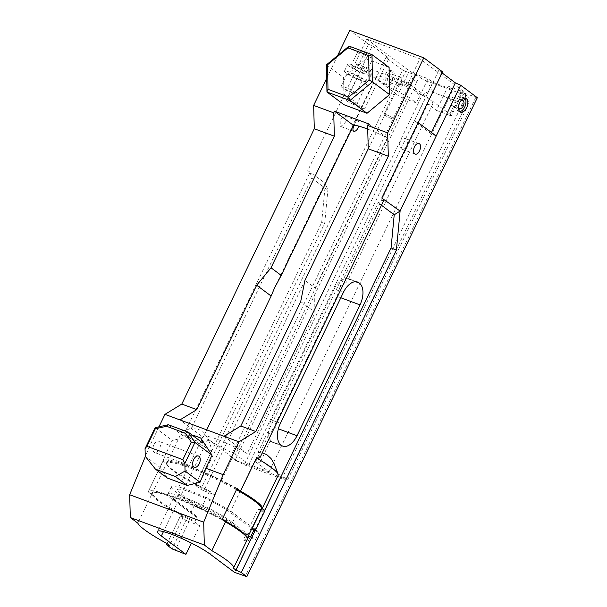 <?xml version="1.0" encoding="UTF-8"?>
<svg xmlns="http://www.w3.org/2000/svg" width="607" height="607" viewBox="0 0 607 607"><rect width="100%" height="100%" fill="white"/><g stroke="black" fill="none" stroke-linecap="round" stroke-linejoin="round"><path stroke-width="0.46" stroke-dasharray="3.04 2.28" d="M158.966 426.812L149.147 447.207L145.376 456.426M194.134 435.56L172.236 440.439L165.977 453.452L149.147 447.207M477.33 97.704L463.217 92.757L467.413 95.891L463.513 94.593L427.1 81.08L422.411 79.191L418.215 76.057L405.643 71.391L203.815 490.752L200.788 489.341L195.257 485.205L198.307 485.911L195.856 484.083L195.795 484.758A52.528 7.102 -154.3 0 0 209.248 491.655L200.963 508.863A52.528 7.102 25.7 0 1 194.27 505.525L190.659 513.029L175.021 501.336A37.384 5.053 25.7 0 1 167.866 494.151A37.384 5.053 25.7 0 1 184.209 497.399A37.384 5.053 25.7 0 1 232.473 522.665L248.119 534.35A52.528 7.102 25.7 0 1 246.503 534.448L227.405 520.169A32.626 4.416 -154.3 0 0 193.261 501.959A32.626 4.416 -154.3 0 0 172.745 497.315A32.626 4.416 -154.3 0 0 176.849 501.412L195.955 515.684A52.528 7.102 25.7 0 1 190.659 513.029M203.815 490.752L214.605 494.758L209.992 491.313A53.264 7.201 25.7 0 1 195.856 484.083L195.795 484.758L195.758 484.007L209.931 491.275L209.248 491.655M405.643 71.391L402.616 69.972L200.788 489.341M246.503 534.448L245.456 535.526L225.918 520.92A31.389 4.241 25.7 0 0 187.032 501.01A31.389 4.241 25.7 0 0 173.314 498.279A31.389 4.241 25.7 0 0 173.321 498.931A31.389 4.241 25.7 0 0 177.282 502.869L196.82 517.475L195.014 521.223A52.528 7.102 25.7 0 1 181.561 514.334L180.886 514.903L183.435 516.807L180.385 516.102L167.137 543.629M180.385 516.102L185.917 520.237L172.115 548.925M418.215 76.057A4.947 4.029 -53.2 0 0 412.267 79.047L230.508 456.714L232.549 457.466L214.605 494.758M195.257 485.205L321.672 222.526L324.722 223.232L198.307 485.911M259.842 457.936L257.99 452.412L378.131 202.776L384.087 199.779M185.825 430.469L182.464 430.507A53.143 7.185 -154.3 0 0 211.691 450.902C209.013 436.16 202.328 428.451 191.63 427.791L185.825 430.469L310.071 172.312L311.77 178.147L327.856 190.166L325.375 183.337L361.506 108.266L364.549 108.972L347.925 96.543L372.357 45.791L388.981 58.211L364.549 108.972M191.63 427.791L311.77 178.147M436.221 135.991L430.909 133.593L414.285 121.172L438.717 70.42L442.033 72.893M431.456 132.463L430.909 133.593M324.722 223.232L327.856 190.166M211.691 450.902L195.758 484.007A53.143 7.185 25.7 0 1 183.572 477.049A53.143 7.185 25.7 0 1 166.53 463.604L163.033 460.994A56.853 7.686 -154.3 0 1 163.116 460.759L148.245 491.655A56.853 7.686 -154.3 0 0 148.161 491.89L163.033 460.994M381.454 205.257L378.131 202.776M257.99 452.412L262.285 452.868M275.707 467.527L278.052 475.531L262.118 508.636M237.056 488.46A56.853 7.686 -154.3 0 0 187.965 465.698A56.853 7.686 -154.3 0 0 163.116 460.759M247.39 538.432L245.782 541.77L243.756 540.253A53.264 7.201 -154.3 0 0 247.345 539.6L246.996 538.614L247.269 539.547M245.782 541.77A56.853 7.686 -154.3 0 0 250.061 541.558M167.084 543.591L180.886 514.903A53.143 7.185 25.7 0 1 151.667 494.5L148.161 491.89M222.185 519.357A56.853 7.686 -154.3 0 0 173.094 496.594A56.853 7.686 -154.3 0 0 148.245 491.655M337.644 55.548L326.725 78.235M310.071 172.312L307.772 170.597L368.525 44.364L349.769 30.35M182.464 430.507L166.773 463.892A0.744 0.728 158.2 0 1 166.75 464.476L166.773 464.514A52.528 7.102 -154.3 0 0 195.629 484.659L195.886 484.09M181.387 514.25A52.528 7.102 25.7 0 1 152.539 494.106L151.667 494.5L137.857 523.188M260.449 510.722L258.628 509.364L257.884 509.705L249.598 526.914L230.053 512.316A31.389 4.241 -154.3 0 0 191.175 492.398A31.389 4.241 -154.3 0 0 177.449 489.674A31.389 4.241 -154.3 0 0 181.425 494.265L200.963 508.863M261.154 509.273A53.264 7.201 25.7 0 1 258.628 509.364L257.884 509.705A52.528 7.102 -154.3 0 0 261.23 509.045L261.253 509.015A52.528 7.102 -154.3 0 0 261.359 508.841L261.253 509.015M448.156 86.171L461.07 90.967A4.947 0.668 -154.3 0 0 463.232 91.391A4.947 0.668 -154.3 0 0 462.602 90.671L419.968 58.811L366.719 39.045L409.353 70.905A4.947 0.668 -154.3 0 0 415.476 74.046L428.049 78.713L432.844 82.294L452.951 89.753L448.156 86.171L436.486 110.428L427.814 103.941A31.389 4.241 -154.3 0 0 432.783 103.918A31.389 4.241 -154.3 0 0 419.262 93.235A31.389 4.241 -154.3 0 0 389.929 79.418A31.389 4.241 -154.3 0 0 376.211 76.687A31.389 4.241 -154.3 0 0 407.707 96.483L235.501 454.302L248.969 464.363L269.076 471.829L255.608 461.76A31.389 4.241 -154.3 0 0 260.578 461.73A31.389 4.241 -154.3 0 0 256.609 457.139L285.988 479.113L237.352 461.062L232.549 457.466M254.462 528.894L259.045 532.316L254.637 530.677L281.178 475.516L285.988 479.113L237.352 461.062M254.637 530.677L253.87 530.116M194.27 505.525L178.633 493.832A37.384 5.053 25.7 0 1 171.478 486.647A37.384 5.053 25.7 0 1 187.821 489.895A37.384 5.053 25.7 0 1 236.085 515.161L251.73 526.846L248.119 534.35M236.085 515.161L232.473 522.665M178.633 493.832L175.021 501.336M251.73 526.846A52.528 7.102 25.7 0 1 249.598 526.914M235.501 454.302A31.389 4.241 -154.3 0 1 207.973 439.089L237.36 461.054M183.435 516.807L169.626 545.496M181.561 514.334L180.985 514.979A53.264 7.201 -154.3 0 0 195.12 522.21L199.733 525.654L191.349 543.068M195.12 522.21L195.014 521.223M245.456 535.526L243.65 539.274L243.756 540.253M247.906 537.354L250.494 539.289L234.56 572.393M196.82 517.475L195.955 515.684M418.117 122.591L414.285 121.172M442.541 71.838L438.717 70.42M402.616 69.972L385.931 57.506L361.506 108.266L344.101 95.124L347.925 96.543M368.525 44.364L372.357 45.791M458.566 106.627A4.325 2.436 -69.6 0 1 459.256 103.008A4.325 2.436 -69.6 0 1 460.599 101.149M450.606 99.798A4.325 2.436 110.4 0 0 451.107 105.352A4.325 2.436 110.4 0 0 454.901 102.151A4.325 2.436 110.4 0 0 454.119 97.241A4.325 2.436 110.4 0 0 450.606 99.798M397.357 80.041A4.325 2.436 -69.6 0 1 400.87 77.484A4.325 2.436 -69.6 0 1 401.652 82.385A4.325 2.436 -69.6 0 1 397.858 85.595A4.325 2.436 -69.6 0 1 397.357 80.041M388.374 76.702A4.325 2.436 -69.6 0 1 391.887 74.145A4.325 2.436 -69.6 0 1 392.661 79.047A4.325 2.436 -69.6 0 1 388.875 82.256A4.325 2.436 -69.6 0 1 388.374 76.702M223.991 436.266L247.193 453.611A31.389 4.241 -154.3 0 0 216.79 439.172A31.389 4.241 -154.3 0 0 203.072 436.441A31.389 4.241 -154.3 0 0 203.155 437.268L179.953 419.923M206.721 429.855L203.155 437.268M354.033 125.308L354.359 124.587C355.619 121.954 356.802 120.74 357.902 120.937C359.01 121.552 359.306 123.282 358.783 126.112M385.931 57.506L388.981 58.211M281.337 445.318L270.069 441.137L260.578 461.73M280.396 423.307L271.261 419.923C266.974 428.299 268.901 439.445 269.994 440.978A31.389 4.241 -154.3 0 1 270.069 441.137C270.73 441.942 270.29 439.718 268.749 434.453A17.55 9.887 110.4 0 0 273.894 427.153L278.363 428.815M340.815 297.749L336.877 296.292L273.894 427.153M336.877 296.292A17.55 9.887 110.4 0 0 339.617 287.194L346.036 282.543L347.788 280.472L348.13 278.932L355.634 281.724M369.974 71.565A5.562 0.751 25.7 0 1 364.777 69.122A5.562 0.751 25.7 0 1 362.387 67.225A5.562 0.751 25.7 0 1 367.721 68.963A5.562 0.751 25.7 0 1 372.41 72.051A5.562 0.751 25.7 0 1 369.974 71.565M407.532 85.504A5.562 0.751 25.7 0 1 402.335 83.053A5.562 0.751 25.7 0 1 399.937 81.163A5.562 0.751 25.7 0 1 405.279 82.901A5.562 0.751 25.7 0 1 409.96 85.989A5.562 0.751 25.7 0 1 407.532 85.504M415.476 74.046L403.807 98.296L416.379 102.962L428.049 78.713M403.807 98.296A4.947 0.668 25.7 0 1 397.684 95.162L409.353 70.905M462.602 90.671L450.933 114.928L408.299 83.06L355.049 63.303L397.684 95.162M450.933 114.928A4.947 0.668 25.7 0 1 451.555 115.649A4.947 0.668 25.7 0 1 449.392 115.216L461.07 90.967M436.486 110.428L449.392 115.216M407.707 96.483L416.379 102.962M389.095 67.407L366.12 58.887L343.592 77.552L344.04 104.753M153.875 444.817A5.994 3.376 110.4 0 0 154.573 452.511A5.994 3.376 110.4 0 0 159.641 448.527A5.994 3.376 110.4 0 0 159.231 441.539A5.994 3.376 110.4 0 0 158.738 441.274A5.994 3.376 110.4 0 0 153.875 444.817M155.149 427.662L172.236 440.439M145.263 456.282L160.233 467.466L165.977 453.452M167.357 478.05L160.233 467.466M412.267 79.047L416.455 82.18L414.475 87.423L235.099 460.144L244.28 464.848L420.469 98.751C423.572 92.841 427.783 90.724 433.102 92.401L458.019 101.65C463.095 103.835 464.302 107.955 461.639 114.025L285.449 480.122L287.748 479.682L467.124 106.969L469.112 101.726L464.924 98.592L283.166 476.252L287.748 479.682M244.28 464.848L285.449 480.122M356.021 281.731L347.492 278.317L357.622 282.073M348.13 278.932A31.389 4.241 25.7 0 0 348.054 278.78C347.325 276.526 338.137 280.404 334.245 289.053L343.372 292.445M271.261 419.923L334.245 289.053M259.045 532.316L255.433 539.82L251.981 538.538L249.007 536.315M250.85 536.398L255.433 539.82M235.099 460.144L230.508 456.714M281.178 475.516L283.166 476.252M321.672 222.526L325.39 183.344L307.772 170.597M385.02 74.919A7.413 4.181 -69.6 0 1 391.045 70.541A7.413 4.181 -69.6 0 1 392.38 78.948A7.413 4.181 -69.6 0 1 385.885 84.441A7.413 4.181 -69.6 0 1 385.02 74.919M199.733 525.654L188.944 521.648L175.142 550.337M188.944 521.648L185.917 520.237M250.494 539.289L251.981 538.538M464.924 98.592A4.947 4.029 -53.2 0 0 464.052 93.212A4.947 4.029 -53.2 0 0 463.217 92.757M475.789 97.424L245.289 576.369M247.36 539.357A53.143 7.185 25.7 0 1 247.246 539.532L233.445 568.22M355.049 63.303L366.719 39.045M408.299 83.06L419.968 58.811M202.981 443.178L183.079 435.796L192.821 435.583M168.283 424.741L183.079 435.796M369.549 57.126A8.278 1.123 -154.3 0 0 373.168 57.84A8.278 1.123 -154.3 0 0 366.188 53.241A8.278 1.123 -154.3 0 0 358.244 50.662A8.278 1.123 -154.3 0 0 361.81 53.477A8.278 1.123 -154.3 0 0 369.549 57.126M349.025 46.109L366.12 58.887M326.505 64.782L343.592 77.552M300.708 301.565L315.17 312.37L247.193 453.611M367.705 129.101A31.389 4.241 25.7 0 1 387.342 137.926L368.403 123.775M387.342 137.926L315.124 287.991L304.926 280.373M315.124 287.991C314.593 297.779 314.616 305.905 315.17 312.37M269.076 471.829L452.951 89.753M248.969 464.363L432.844 82.294M255.608 461.76L268.749 434.453M339.617 287.194L427.814 103.941M386.94 75.632A7.413 4.181 -69.6 0 1 392.957 71.247A7.413 4.181 -69.6 0 1 394.292 79.654A7.413 4.181 -69.6 0 1 387.797 85.155A7.413 4.181 -69.6 0 1 386.94 75.632M464.719 98.122A7.413 4.181 110.4 0 0 463.847 97.56A7.413 4.181 110.4 0 0 457.344 103.053A7.413 4.181 110.4 0 0 458.687 111.46A7.413 4.181 110.4 0 0 459.719 111.605M362.144 72.506A8.278 1.123 -154.3 0 0 365.763 73.227A8.278 1.123 -154.3 0 0 358.783 68.621A8.278 1.123 -154.3 0 0 350.838 66.042A8.278 1.123 -154.3 0 0 354.405 68.857A8.278 1.123 -154.3 0 0 362.144 72.506M152.539 494.106L151.53 494.402A53.264 7.201 -154.3 0 1 174.755 497.839A53.264 7.201 -154.3 0 1 225.554 521.876L225.508 521.132L225.554 521.876M225.713 521.269L225.5 521.853C208.762 512.338 191.865 504.341 174.816 497.869C159.186 492.785 151.735 491.116 152.463 492.869A52.528 7.102 25.7 0 1 175.415 497.429A52.528 7.102 25.7 0 1 222.223 519.273M247.216 537.969A52.528 7.102 25.7 0 1 247.117 538.432A52.528 7.102 25.7 0 1 247.011 538.606L246.996 538.614A52.528 7.102 25.7 0 1 243.65 539.274M166.53 463.604L166.773 464.514L166.53 463.604M236.821 488.939A53.264 7.201 25.7 0 0 189.627 466.942A53.264 7.201 25.7 0 0 166.401 463.505A0.744 0.728 158.2 0 1 166.773 463.892L166.69 463.293A52.528 7.102 -154.3 0 0 166.75 464.476M340.155 119.313L344.624 116.013L345.072 116.256L345.216 123.13L340.739 126.431L340.292 126.188L340.155 119.313M360.619 80.367A11.867 1.601 25.7 0 1 349.533 75.147A11.867 1.601 25.7 0 1 344.427 71.11A11.867 1.601 25.7 0 1 355.808 74.805A11.867 1.601 25.7 0 1 365.809 81.399A11.867 1.601 25.7 0 1 360.619 80.367M358.957 79.122A8.278 1.123 -154.3 0 0 362.576 79.843A8.278 1.123 -154.3 0 0 355.603 75.245A8.278 1.123 -154.3 0 0 347.652 72.665A8.278 1.123 -154.3 0 0 351.218 75.48A8.278 1.123 -154.3 0 0 358.957 79.122M363.805 73.751A11.867 1.601 25.7 0 1 352.72 68.523A11.867 1.601 25.7 0 1 347.606 64.486A11.867 1.601 25.7 0 1 358.995 68.189A11.867 1.601 25.7 0 1 368.995 74.782A11.867 1.601 25.7 0 1 363.805 73.751M352.371 92.81A8.278 1.123 25.7 0 1 344.632 89.161A8.278 1.123 25.7 0 1 341.066 86.346A8.278 1.123 25.7 0 1 349.017 88.925A8.278 1.123 25.7 0 1 355.99 93.531A8.278 1.123 25.7 0 1 352.371 92.81M416.455 82.18C417.654 79.35 419.642 78.356 422.411 79.191M467.413 95.891L469.257 98.008L469.112 101.726M391.598 118.608A5.562 0.751 25.7 0 1 386.401 116.157A5.562 0.751 25.7 0 1 384.011 114.268A5.562 0.751 25.7 0 1 389.345 115.998A5.562 0.751 25.7 0 1 394.026 119.093A5.562 0.751 25.7 0 1 391.598 118.608M354.048 104.67A5.562 0.751 25.7 0 1 348.85 102.219A5.562 0.751 25.7 0 1 346.453 100.33A5.562 0.751 25.7 0 1 351.794 102.067A5.562 0.751 25.7 0 1 356.476 105.155A5.562 0.751 25.7 0 1 354.048 104.67M400.188 141.598C399.019 145.278 399.641 147.805 402.039 149.185C405.984 151.029 410.264 139.967 405.681 138.669C403.549 138.085 401.72 139.056 400.188 141.598M256.609 457.139L230.053 512.316M207.973 439.089L181.425 494.265M176.849 501.412L177.282 502.869L163.442 531.626M227.405 520.169L225.918 520.92L209.984 554.024M461.639 114.025L467.124 106.969M414.475 87.423L420.469 98.751M269.994 440.978L280.995 445.06M433.102 92.401L427.1 81.08M463.513 94.593L458.019 101.65M236.457 489.697A52.528 7.102 -154.3 0 0 189.65 467.86A52.528 7.102 -154.3 0 0 166.69 463.293L152.463 492.869A52.528 7.102 25.7 0 0 152.516 494.045M462.769 100.451L454.119 97.241M459.757 108.562L451.107 105.352M400.87 77.484L391.887 74.145M397.858 85.595L388.875 82.256M376.211 76.687L274.728 287.543M203.072 436.441L177.449 489.674M282.771 446.107L270.282 441.471M171.478 486.647L167.866 494.151M173.314 498.279L157.38 531.383M173.321 498.931L172.745 497.315M198.542 456.047L158.738 441.274M194.369 467.284L154.573 452.511M392.957 71.247L391.045 70.541M387.797 85.155L385.885 84.441M458.687 111.46L460.599 112.174M463.847 97.56L465.759 98.266M365.763 73.227L373.168 57.84M350.838 66.042L358.244 50.662M247.277 538.098L247.117 538.432C248.9 537.969 243.27 533.378 230.235 524.676M166.788 463.923C167.934 466.449 173.526 470.827 183.572 477.049M258.438 509.288L261.291 508.939M365.809 81.399L368.995 74.782M344.427 71.11L347.606 64.486M355.99 93.531L362.576 79.843M341.066 86.346L347.652 72.665M464.052 93.212L468.118 96.247M463.232 91.391L451.555 115.649M394.026 119.093L409.96 85.989M384.011 114.268L399.937 81.163M356.476 105.155L372.41 72.051M346.453 100.33L362.387 67.225M418.951 143.601L405.681 138.669M415.105 154.034L402.039 149.185M357.902 120.937L344.624 116.013M353.805 131.279L340.739 126.431M432.783 103.918L347.963 280.153"/><path stroke-width="0.91" d="M203.694 522.195L204.324 545.018L130.308 517.543L129.67 494.728L203.694 522.195L223.171 474.682L205.773 468.225L212.04 455.204L200.765 438.019L202.981 443.178L188.185 432.123L194.946 442.435L212.04 455.204M326.725 78.235L313.652 105.406L314.297 128.76L181.797 404.072L164.96 414.361L238.976 441.828L223.171 474.682M164.96 414.361L158.966 426.812M192.821 435.583L194.134 435.56L200.765 438.019M167.137 543.629L166.584 544.79L169.626 545.496L167.084 543.591A53.143 7.185 -154.3 0 1 137.857 523.188L130.308 517.543M396.394 250.251L400.104 211.077L394.216 214.795L391.083 247.861L396.394 250.251L241.298 572.515L246.829 576.65L234.56 572.393L209.984 554.024A31.389 4.241 -154.3 0 0 171.098 534.107A31.389 4.241 -154.3 0 0 157.38 531.383A31.389 4.241 -154.3 0 0 161.348 535.973L185.924 554.343L172.115 548.925L166.584 544.79M222.223 519.273A52.528 7.102 25.7 0 1 225.508 521.132L225.554 521.876L222.185 519.357L237.056 488.46L240.554 491.078A53.143 7.185 25.7 0 1 262.232 508.461L278.158 475.357A53.143 7.185 -154.3 0 0 278.135 474.257A53.143 7.185 -154.3 0 0 256.48 457.974L259.842 457.936L384.087 199.779L381.795 198.064L442.541 71.838L423.792 57.824L387.668 132.872L388.313 156.227L255.82 431.539L238.976 441.828M431.456 132.463L455.341 82.84L460.645 85.23L436.221 135.991L418.117 122.591M359.056 282.862L359.405 283.12A17.55 9.887 -69.6 0 1 360.004 304.873L297.02 435.735A17.55 9.887 -69.6 0 1 282.771 446.107A17.55 9.887 -69.6 0 1 281.337 445.318L280.995 445.06A17.55 9.887 -69.6 0 1 280.396 423.307L343.372 292.445A17.55 9.887 -69.6 0 1 357.622 282.073A17.55 9.887 -69.6 0 1 359.056 282.862L356.021 281.731M394.216 214.795L381.454 205.257M262.285 452.868L266.814 454.689L271.071 458.581L274.326 464.112L278.135 474.257M262.232 508.461A53.143 7.185 25.7 0 1 262.118 508.636L264.667 510.54L391.083 247.861M247.269 539.547L249.796 541.436L235.986 570.125L241.298 572.515M260.449 510.722L260.653 510.874A56.853 7.686 -154.3 0 0 264.933 510.662L249.796 541.436M145.376 456.426L129.67 494.728M423.792 57.824L349.769 30.35L337.644 55.548M225.554 521.876L211.873 550.663L204.324 545.018M256.48 457.974L240.554 491.078L239.742 491.564A52.528 7.102 -154.3 0 0 236.457 489.697M253.87 530.116L252.049 528.75L260.653 510.874M191.349 543.068L185.924 554.343M252.049 528.75A56.853 7.686 25.7 0 0 254.462 528.894L250.85 536.398A56.853 7.686 25.7 0 1 249.007 536.315L247.39 538.432M455.341 82.84L442.033 72.893M460.599 101.149A4.325 2.436 -69.6 0 1 462.769 100.451A4.325 2.436 -69.6 0 1 463.551 105.36A4.325 2.436 -69.6 0 1 459.757 108.562A4.325 2.436 -69.6 0 1 458.566 106.627M367.705 129.101A31.389 4.241 25.7 0 0 366.279 128.563A31.389 4.241 25.7 0 0 353.449 125.346L281.231 275.411L274.728 287.543L271.132 296.026L206.721 429.855M358.783 126.112C357.462 129.777 355.808 131.499 353.805 131.279C352.584 130.475 352.659 128.479 354.033 125.308M460.645 85.23L477.33 97.704L246.829 576.65M281.231 275.411L271.033 267.793L256.662 285.222L196.789 409.634L179.953 419.923M271.033 267.793L334.358 136.203L333.713 112.849L334.51 111.195L368.403 123.775L367.607 125.429L387.668 132.872M314.297 128.76L334.358 136.203M181.797 404.072L196.789 409.634M313.652 105.406L333.713 112.849M369.102 80.162L368.692 55.578L347.925 47.87L327.568 64.744L327.977 89.328L348.737 97.037L369.102 80.162L372.455 81.839L349.928 100.504L326.953 91.983L344.04 104.753L367.023 113.281L389.542 94.609L389.095 67.407L372.008 54.638L372.455 81.839L389.542 94.609M175.362 476.548L185.059 471.047L200.029 482.239L187.252 485.441L167.357 478.05L155.46 469.165L175.362 476.548L187.252 485.441M193.671 459.582A5.994 3.376 -69.6 0 1 198.542 456.047A5.994 3.376 -69.6 0 1 199.028 456.312A5.994 3.376 -69.6 0 1 199.437 463.3A5.994 3.376 -69.6 0 1 194.369 467.284A5.994 3.376 -69.6 0 1 193.671 459.582M185.059 471.047L184.847 463.422L194.946 442.435L191.273 442.139L185.461 433.284L166.591 426.281L155.309 428.792L146.879 446.304L182.844 459.651L191.273 442.139M205.773 468.225L200.029 482.239M155.309 428.792L155.149 427.662L145.05 448.656L145.263 456.282L155.46 469.165M145.05 448.656L146.879 446.304M182.844 459.651L184.847 463.422M466.616 107.796A7.413 4.181 110.4 0 0 465.759 98.266A7.413 4.181 110.4 0 0 459.264 103.767A7.413 4.181 110.4 0 0 460.599 112.174A7.413 4.181 110.4 0 0 466.616 107.796M381.795 198.064L400.089 211.061L436.221 135.991M235.986 570.125L233.445 568.22A53.143 7.185 -154.3 0 0 233.551 568.046A53.143 7.185 -154.3 0 0 211.873 550.663M155.149 427.662L168.283 424.741L188.185 432.123L185.461 433.284M348.737 97.037L349.928 100.504L367.023 113.281M327.977 89.328L326.953 91.983L326.505 64.782L349.025 46.109L372.008 54.638L368.692 55.578M168.283 424.741L166.591 426.281M326.505 64.782L327.568 64.744M349.025 46.109L347.925 47.87M256.662 285.222L271.132 296.026M223.991 436.266L240.827 425.977L300.708 301.565L304.926 280.373L368.252 148.783L388.313 156.227M367.607 125.429L368.252 148.783M353.449 125.346L334.51 111.195M240.827 425.977L255.82 431.539M459.719 111.605A7.413 4.181 110.4 0 0 464.704 107.082A7.413 4.181 110.4 0 0 464.719 98.122M225.508 521.132L225.683 521.974A53.143 7.185 25.7 0 1 230.235 524.676A53.143 7.185 25.7 0 1 247.36 539.357L233.551 568.046M236.821 488.939A53.264 7.201 25.7 0 1 240.425 490.98L239.742 491.564M262.118 508.636L261.253 509.015M261.154 509.273A53.264 7.201 25.7 0 0 262.216 508.712L261.23 509.045M414.399 146.864C413.018 150.475 413.253 152.858 415.105 154.034C419.02 155.726 422.798 144.595 418.951 143.601C417.244 143.267 415.727 144.352 414.399 146.864M163.442 531.626L161.348 535.973M278.363 428.815L297.02 435.735M360.004 304.873L340.815 297.749M355.634 281.724L359.405 283.12M225.713 521.269A52.528 7.102 25.7 0 1 247.216 537.969M247.277 538.098L261.359 508.841A52.528 7.102 -154.3 0 0 239.955 491.678"/></g></svg>
